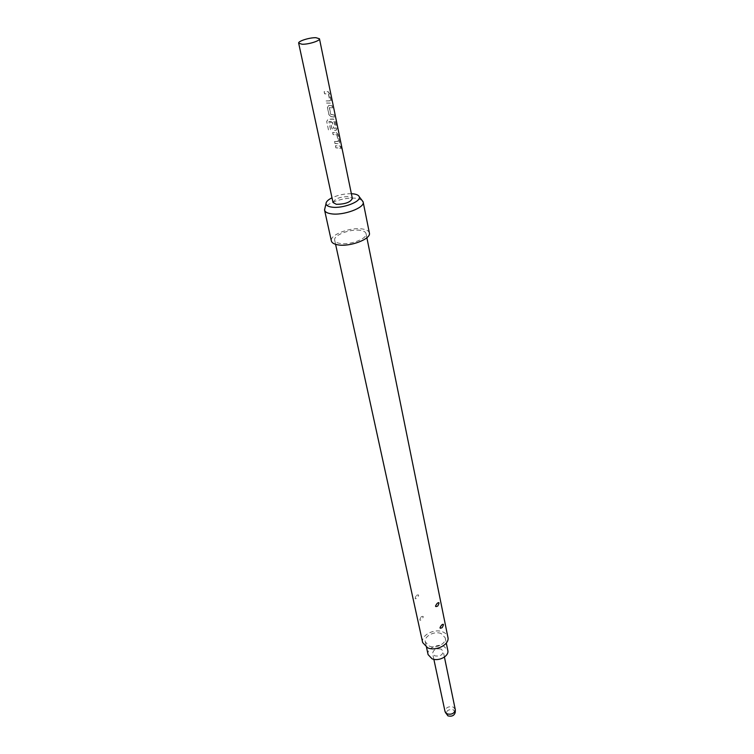 <?xml version="1.0" encoding="UTF-8"?>
<svg xmlns="http://www.w3.org/2000/svg" width="754" height="754" viewBox="0 0 754 754"><rect width="100%" height="100%" fill="white"/><g stroke="black" fill="none" stroke-linecap="round" stroke-linejoin="round"><path stroke-width="0.57" stroke-dasharray="3.77 2.83" d="M341.072 147.53L341.213 146.559L341.769 149.113L341.402 146.502L341.958 149.056L341.251 147.464M326.058 100.97L329.837 100.876L328.414 93.996L324.559 93.826L324.116 91.686L328.037 91.724L329.564 93.958L331.1 101.413L330.393 103.147L326.491 103.091L326.124 100.904L329.988 100.8L328.565 93.92L324.635 93.75L324.192 91.62L328.188 91.658L329.734 93.892L331.279 101.356L330.554 103.081L326.567 103.015L326.124 100.904M331.053 116.672L328.942 114.787L327.406 107.445L328.716 105.409L329.884 105.437L332.005 105.796L332.439 107.907L329.291 107.652L330.704 114.438L333.909 114.994L334.333 117.087L331.053 116.672L329.008 114.712L327.481 107.379L328.81 105.334L332.184 105.73L332.618 107.85L329.404 107.586L330.817 114.372L334.079 114.928L334.512 117.03L331.166 116.597M330.516 122.355L332.335 122.289L333.56 128.18L335.521 128.34L334.013 121.479L328.951 121.535L330.554 129.877L328.527 130.197L326.699 121.507L328.037 119.292L333.72 119.189L335.228 121.403L336.727 128.68L336.067 130.338L333.862 130.159L331.76 128.284L330.516 122.355L332.448 122.223L333.673 128.114L335.671 128.265L334.163 121.403L328.989 121.469L330.601 129.811L328.527 130.131L326.699 121.451L328.065 119.226L332.844 119L333.871 119.123L335.398 121.347L336.906 128.614L336.218 130.272L333.965 130.084L331.826 128.218L330.591 122.28M334.512 141.488L338.244 141.479L336.878 134.853L333.07 134.598L332.646 132.544L336.51 132.666L338.009 134.872L339.498 142.063L338.848 143.684L334.936 143.524L334.587 141.413L338.395 141.413L337.019 134.778L333.145 134.532L332.721 132.478L336.661 132.6L338.178 134.815L339.668 141.997L338.998 143.609L335.012 143.458L334.587 141.413M335.841 147.859L335.417 145.833L338.263 145.852L340.365 146.276L340.789 148.312L335.841 147.859L335.492 145.758L338.395 145.776L340.535 146.21L340.959 148.246L335.916 147.784M455.275 709.382L453.182 707.035C448.3 706.112 445.576 707.61 445.03 711.54M441.109 649.071C436.066 648.223 433.239 649.731 432.617 653.577L434.728 655.82C439.771 656.687 442.607 655.188 443.239 651.343L441.109 649.071M455.237 712.341L453.343 709.825C448.658 709.062 446.302 710.532 446.255 714.236M441.213 633.586C434.568 630.608 423.729 636.301 425.341 641.974L429.252 646.084C435.878 649.128 446.792 643.416 445.218 637.78L441.213 633.586M428.084 654.595C426.472 648.883 437.207 643.2 443.814 646.206L447.801 650.438M333.014 202.506C334.804 198.651 340.111 196.69 348.932 196.606L352.344 198.425M351.373 193.712C344.616 193.618 338.15 194.984 331.996 197.793M361.882 200.178L356.256 198.321C345.926 196.785 327.622 202.392 324.993 207.953M369.375 232.967C368.866 230.95 366.576 229.621 362.514 228.99C350.544 226.879 329.366 234.946 331.374 240.978M421.043 616.951C423.757 615.66 423.937 616.518 421.599 619.524C419.469 621.051 419.281 620.193 421.043 616.951M416.397 595.453C419.149 594.199 419.337 595.076 416.962 598.092C414.785 599.581 414.596 598.704 416.397 595.453M360.403 230.356C350.525 228.603 333.032 235.267 334.691 240.234C335.096 241.827 336.915 242.901 340.12 243.438C349.969 245.323 367.735 238.537 366.039 233.627C365.624 231.968 363.739 230.875 360.403 230.356M422.674 642.578C420.628 635.377 434.361 628.157 442.805 631.918C445.652 633.087 447.348 634.877 447.904 637.262M433.852 659.307L432.617 653.577M425.341 641.974L426.491 647.252M334.691 240.234L335.587 244.324M366.039 233.627L366.878 237.736M445.218 637.78L446.293 643.077M444.426 657.083L443.239 651.343"/><path stroke-width="1.13" d="M433.852 659.307L445.03 711.54L447.094 713.868C451.589 714.849 454.332 713.52 455.331 709.872L444.426 657.083M445.341 712.36L447.961 715.876C451.929 716.752 454.36 715.574 455.237 712.341L455.322 710.259M446.293 643.077L447.801 650.438C449.384 656.103 438.564 661.824 431.976 658.742L428.084 654.595L426.491 647.252M319.47 38.784L352.344 198.425C350.535 202.279 345.2 204.24 336.35 204.306L333.014 202.506L298.669 43.166L302.071 44.241C308.414 44.524 320.337 40.763 319.47 38.784L315.983 37.7C309.63 37.455 297.839 41.168 298.669 43.166M331.996 197.793C327.971 199.819 325.973 201.808 326.02 203.778C326.265 205.474 328.178 206.596 331.76 207.114C342.382 208.877 361.656 201.563 359.262 196.775C358.687 195.277 356.736 194.306 353.4 193.872L351.373 193.712M324.993 207.953L324.578 210.159C325.059 211.997 327.255 213.212 331.176 213.797C343.221 215.842 365.172 207.689 363.155 202.034L361.882 200.178M324.578 210.159L331.374 240.978C331.873 242.901 334.06 244.192 337.933 244.852C349.856 247.152 371.439 238.914 369.375 232.967L363.155 202.034M366.878 237.736L447.904 637.262C449.902 644.406 436.029 651.663 427.622 647.79L422.674 642.578L335.587 244.324M437.235 603.341C434.841 606.414 435.03 607.3 437.782 605.99C439.554 602.7 439.375 601.815 437.235 603.341M441.674 625.019C439.328 628.091 439.507 628.949 442.212 627.611C443.955 624.321 443.776 623.454 441.674 625.019M326.02 203.778L324.531 209.848M359.262 196.775L363.07 201.723"/></g></svg>
